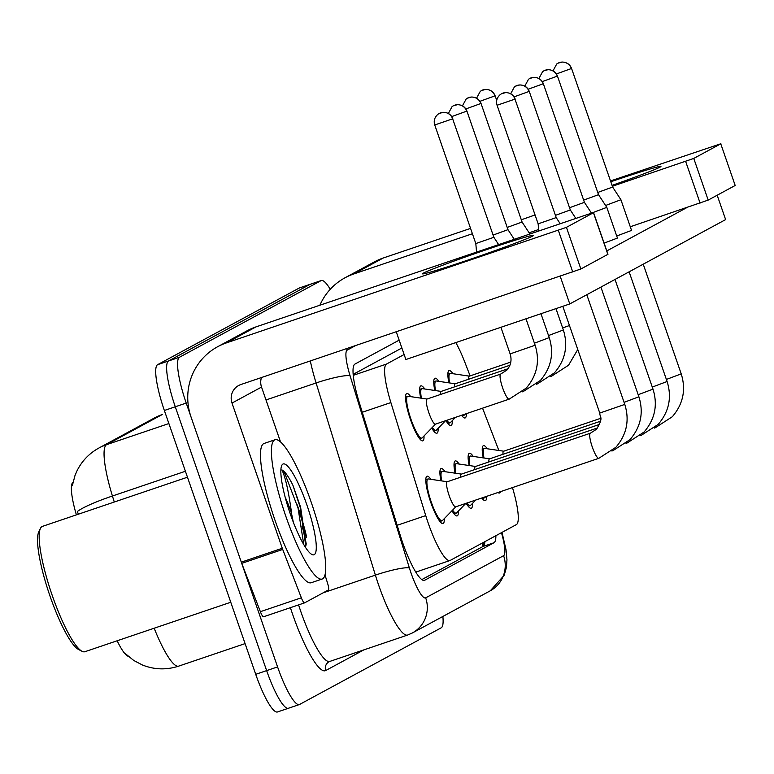 <?xml version="1.0" encoding="UTF-8"?>
<svg xmlns="http://www.w3.org/2000/svg" width="774" height="774" viewBox="0 0 774 774"><rect width="100%" height="100%" fill="white"/><g stroke="black" fill="none" stroke-linecap="round" stroke-linejoin="round"><path stroke-width="1.16" d="M448.91 382.84A24.991 4.857 -108.7 0 1 449.075 370.601A24.991 4.857 -108.7 0 1 452.983 373.726M434.804 390.473A24.991 4.857 -108.7 0 1 434.969 378.234A24.991 4.857 -108.7 0 1 438.877 381.359M420.698 398.107A24.991 4.857 -108.7 0 1 420.863 385.868A24.991 4.857 -108.7 0 1 424.771 388.993M424.007 435.994A24.991 4.857 -108.7 0 1 422.807 440.851A24.991 4.857 -108.7 0 1 410.452 419.518A24.991 4.857 -108.7 0 1 406.756 393.511A24.991 4.857 -108.7 0 1 410.665 396.627M483.276 457.898A24.991 4.857 -108.7 0 1 483.44 445.66A24.991 4.857 -108.7 0 1 487.349 448.785M469.17 465.532A24.991 4.857 -108.7 0 1 469.334 453.293A24.991 4.857 -108.7 0 1 473.243 456.418M455.064 473.166A24.991 4.857 -108.7 0 1 455.228 460.927A24.991 4.857 -108.7 0 1 459.137 464.052M440.948 480.799A24.991 4.857 -108.7 0 1 441.122 468.56A24.991 4.857 -108.7 0 1 445.031 471.685M444.266 518.686A24.991 4.857 -108.7 0 1 443.067 523.543A24.991 4.857 -108.7 0 1 430.712 502.21A24.991 4.857 -108.7 0 1 427.016 476.194A24.991 4.857 -108.7 0 1 430.924 479.319M404.134 354.511L386.478 364.07A44.108 8.572 71.3 0 0 390.88 402.567L425.748 515.6A44.108 8.572 71.3 0 0 428.138 522.895A44.108 8.572 71.3 0 0 449.946 560.531A44.108 8.572 71.3 0 0 450.207 560.415L516.403 524.588A44.108 8.572 71.3 0 0 512.465 487.591M72.95 482.347A39.697 7.711 71.3 0 0 76.394 514.874M117.155 640.775A39.697 7.711 71.3 0 0 128.107 656.236M401.87 347.99L353.147 374.355M470.108 375.893L464.942 362.484A44.108 8.572 71.3 0 0 455.809 342.592M498.853 450.478L482.55 408.169M438.123 428.361A24.991 4.857 -108.7 0 1 436.913 433.217A24.991 4.857 -108.7 0 1 431.708 428.061M452.229 420.717A24.991 4.857 -108.7 0 1 451.019 425.574A24.991 4.857 -108.7 0 1 445.921 420.592M466.354 413.664A24.991 4.857 -108.7 0 1 465.135 417.941A24.991 4.857 -108.7 0 1 461.565 415.29M458.372 511.043A24.991 4.857 -108.7 0 1 457.173 515.9A24.991 4.857 -108.7 0 1 451.968 510.753M472.488 503.41A24.991 4.857 -108.7 0 1 471.279 508.266A24.991 4.857 -108.7 0 1 466.171 503.284M486.614 496.357A24.991 4.857 -108.7 0 1 485.395 500.633A24.991 4.857 -108.7 0 1 481.815 497.982M500.449 491.664A24.991 4.857 -108.7 0 1 499.501 492.999A24.991 4.857 -108.7 0 1 497.924 492.516M442.873 616.452A44.108 8.572 -108.7 0 1 441.228 627.801L299.644 704.427A44.108 8.572 -108.7 0 1 299.383 704.543A44.108 8.572 -108.7 0 1 277.576 666.907L186.215 403.07A44.108 8.572 -108.7 0 1 179.433 357.278L321.017 280.652L310.084 284.358A44.108 8.572 -108.7 0 1 310.345 284.242A44.108 8.572 -108.7 0 0 310.084 284.358L168.5 360.984L310.084 284.358L299.161 288.063A44.108 8.572 -108.7 0 1 299.422 287.947L321.278 280.536A44.108 8.572 -108.7 0 1 330.256 289.283M186.215 403.07L175.282 406.776A44.108 8.572 -108.7 0 1 168.5 360.984A44.108 8.572 -108.7 0 0 175.282 406.776L266.643 670.613L175.282 406.776L164.359 410.481A44.108 8.572 -108.7 0 1 157.577 364.689L299.161 288.063M288.712 708.133A44.108 8.572 -108.7 0 1 288.45 708.249A44.108 8.572 -108.7 0 1 266.643 670.613A44.108 8.572 -108.7 0 0 288.45 708.249L277.527 711.954A44.108 8.572 -108.7 0 1 255.72 674.318L164.359 410.481M168.887 423.542L106.56 444.673A51.461 50.455 -118.4 0 0 98.898 448.02L154.539 417.912A51.461 50.455 61.6 0 1 162.201 414.564L106.56 444.673A58.814 11.426 71.3 0 0 112.424 496.008A51.461 7.111 162.9 0 0 77.381 511.488L78.338 514.207M399.161 340.144L354.898 364.099A44.108 8.572 71.3 0 0 359.291 402.596L400.274 535.405A44.108 8.572 71.3 0 0 402.664 542.709A44.108 8.572 71.3 0 0 424.462 580.345A44.108 8.572 71.3 0 0 424.723 580.229L493.986 542.738A44.108 8.572 71.3 0 0 495.882 535.695M484.892 541.645A44.108 8.572 -108.7 0 1 483.063 546.444L421.82 579.591M447.304 481.738L428.399 478.951A22.059 4.286 71.3 0 0 427.954 478.98A22.059 4.286 71.3 0 0 431.224 501.939A22.059 4.286 71.3 0 0 442.118 520.757A22.059 4.286 71.3 0 0 442.486 520.515L455.799 506.806M590.33 433.237L447.178 481.776A13.235 2.574 71.3 0 0 449.143 495.554A13.235 2.574 71.3 0 0 455.683 506.844L598.824 458.305A13.235 2.574 71.3 0 1 592.284 447.014A13.235 2.574 71.3 0 1 590.117 433.382A13.235 2.574 71.3 0 1 590.33 433.237L596.512 429.241C603.991 416.915 599.753 417.883 599.773 413.064L624.782 404.405L586.798 294.73M497.072 105.264C495.824 101.152 496.898 97.572 500.294 94.544L501.562 93.731A9.559 9.365 -118.4 0 1 502.984 93.103A9.559 9.365 61.6 0 1 514.981 99.12L497.072 105.264L538.143 223.85L556.196 217.591L560.212 223.734M427.045 399.045L408.14 396.259A22.059 4.286 71.3 0 0 407.704 396.288A22.059 4.286 71.3 0 0 410.965 419.247A22.059 4.286 71.3 0 0 421.869 438.065A22.059 4.286 71.3 0 0 422.227 437.823L435.539 424.113M428.883 412.861A13.235 2.574 71.3 0 0 435.423 424.152L509.176 399.142A13.235 2.574 71.3 0 1 502.636 387.851A13.235 2.574 71.3 0 1 500.468 374.219A13.235 2.574 71.3 0 1 500.681 374.074L426.919 399.084A13.235 2.574 71.3 0 0 428.883 412.861M434.746 124.972C433.498 120.86 434.562 117.29 437.958 114.252L439.226 113.439A9.559 9.365 -118.4 0 1 440.648 112.82A9.559 9.365 61.6 0 1 452.655 118.828L434.746 124.972L475.807 243.558L493.87 237.299L498.64 244.613M452.597 510.095A22.059 4.286 71.3 0 0 456.234 513.123A22.059 4.286 71.3 0 0 456.602 512.881L465.784 503.419M555.432 215.356L570.312 209.957L575.846 218.432M461.41 474.104L442.505 471.318A22.059 4.286 71.3 0 0 442.07 471.347A22.059 4.286 71.3 0 0 441.673 480.906M597.615 427.916L461.294 474.143A13.235 2.574 71.3 0 0 460.685 477.2M467.07 502.984A22.059 4.286 71.3 0 0 470.34 505.48A22.059 4.286 71.3 0 0 470.708 505.248L475.768 500.033M569.538 207.722L584.418 202.324L591.5 213.169M475.517 466.47L456.612 463.674A22.059 4.286 71.3 0 0 456.176 463.713A22.059 4.286 71.3 0 0 455.78 473.272M599.56 424.404L475.4 466.509A13.235 2.574 71.3 0 0 474.791 469.566M483.189 497.518A22.059 4.286 71.3 0 0 484.447 497.846A22.059 4.286 71.3 0 0 484.814 497.605L485.743 496.647M591.471 213.121L606.806 207.364L617.429 238.063L604.107 243.123M583.644 200.089L598.525 194.68M489.623 458.827L470.718 456.041A22.059 4.286 71.3 0 0 470.282 456.079A22.059 4.286 71.3 0 0 469.886 465.638M600.45 421.25L489.507 458.876A13.235 2.574 71.3 0 0 488.897 461.933M605.578 205.487L620.912 199.731L631.545 230.42L616.723 236.002M597.751 192.455L612.631 187.047L620.912 199.731M503.729 451.194L484.824 448.407A22.059 4.286 71.3 0 0 484.389 448.436A22.059 4.286 71.3 0 0 483.992 458.005M600.692 418.318L503.613 451.242A13.235 2.574 71.3 0 0 503.003 454.299M432.347 427.412A22.059 4.286 71.3 0 0 435.975 430.431A22.059 4.286 71.3 0 0 436.343 430.189L445.524 420.727M493.096 235.073L507.976 229.665L514.275 239.311M441.151 391.412L422.246 388.625A22.059 4.286 71.3 0 0 421.811 388.654A22.059 4.286 71.3 0 0 421.414 398.213M507.967 368.753L441.035 391.451A13.235 2.574 71.3 0 0 440.425 394.508M446.811 420.292A22.059 4.286 71.3 0 0 450.081 422.798A22.059 4.286 71.3 0 0 450.449 422.556L455.509 417.341M507.202 227.43L522.082 222.032L529.909 234.009M455.257 383.778L436.352 380.992A22.059 4.286 71.3 0 0 435.917 381.021A22.059 4.286 71.3 0 0 435.52 390.58M509.921 365.241L455.141 383.817A13.235 2.574 71.3 0 0 454.532 386.874M462.929 414.825A22.059 4.286 71.3 0 0 464.187 415.154A22.059 4.286 71.3 0 0 464.555 414.922L465.493 413.955M529.135 232.829L538.636 229.491M521.308 219.797L535.057 214.949M469.363 376.145L450.458 373.349A22.059 4.286 71.3 0 0 450.023 373.387A22.059 4.286 71.3 0 0 449.626 382.946M510.801 362.087L469.247 376.183A13.235 2.574 71.3 0 0 468.638 379.241M532.676 236.06A58.814 1.916 160.9 0 1 474.801 257.723A58.814 1.916 160.9 0 1 422.594 273.899A58.814 1.916 160.9 0 1 423.407 273.106A58.814 1.916 160.9 0 1 484.398 250.37A58.814 1.916 160.9 0 1 533.557 235.47A58.814 1.916 160.9 0 1 532.676 236.06M325.012 574.966L327.663 583.557A7.353 1.432 71.3 0 1 328.399 589.972L304.588 602.859A7.353 1.432 71.3 0 1 304.54 602.878L263.605 616.752A7.353 1.432 -108.7 0 1 263.566 616.772A7.353 1.432 -108.7 0 1 260.374 611.692L241.74 563.346A7.353 1.432 -108.7 0 1 241.304 562.156L191.023 416.954A58.814 57.663 61.6 0 1 217.668 346.713A58.814 57.663 61.6 0 1 226.424 342.892L566.442 227.343L580.868 268.994L240.849 384.543A14.706 14.416 -118.4 0 0 231.997 403.061L282.278 548.263A7.353 1.432 71.3 0 0 282.713 549.453L301.347 597.799A7.353 1.432 71.3 0 0 304.54 602.878L263.566 616.772M217.668 346.713L247.206 330.721A58.814 57.663 61.6 0 1 255.962 326.899L587.872 214.359L593.435 212.734L566.442 227.343M593.552 212.637L607.977 254.298L580.868 268.994M261.467 377.557A14.706 14.416 -118.4 0 0 261.535 387.077L280.556 441.993M298.271 508.866A58.814 11.426 -108.7 0 1 306.388 537.495M610.802 181.774A58.814 1.916 160.9 0 1 660.89 166.565A58.814 1.916 160.9 0 1 659.999 167.145A58.814 1.916 160.9 0 1 612.05 185.373M319.894 305.227A58.814 57.663 61.6 0 1 344.991 277.798A58.814 57.663 61.6 0 1 353.747 273.977L472.411 233.738M344.991 277.798L374.529 261.815A58.814 57.663 61.6 0 1 383.285 257.994L470.553 228.398M612.369 186.282L693.765 158.428L708.191 200.089L630.278 226.763M720.758 143.819L735.184 185.479L720.758 143.819L693.765 158.428M720.875 143.732L610.522 180.942M735.184 185.479L708.191 200.089M311.303 502.51A73.511 14.28 -108.7 0 1 322.178 579.02A73.511 14.28 -108.7 0 1 285.838 516.287A73.511 14.28 -108.7 0 1 274.964 439.777A73.511 14.28 -108.7 0 1 311.303 502.51M322.178 579.02L311.245 582.725A73.511 14.28 -108.7 0 1 274.905 519.993A73.511 14.28 -108.7 0 1 264.031 443.483L274.964 439.777M230.768 602.249L84.879 651.718A66.167 12.848 -108.7 0 1 82.054 651.292A66.167 12.848 -108.7 0 1 52.177 595.264A66.167 12.848 -108.7 0 1 40.403 528.458A66.167 12.848 -108.7 0 1 42.386 526.397L187.463 477.21M82.054 651.292L78.503 649.454A63.226 12.278 -108.7 0 1 49.952 595.912A63.226 12.278 -108.7 0 1 38.7 532.077L40.403 528.458M285.093 496.985A33.234 6.453 -108.7 0 1 290.666 510.908A33.234 6.453 -108.7 0 1 291.517 513.433L293.317 522.218M290.269 513.888A47.94 9.307 -108.7 0 1 281.736 465.484A47.94 9.307 -108.7 0 1 306.872 504.9A47.94 9.307 -108.7 0 1 311.912 554.494A47.94 9.307 -108.7 0 1 290.269 513.888M305.411 547.228L306.146 544.635L300.602 507.222L292.882 485.163C288.431 476.31 284.774 471.231 281.891 469.915C285.267 476.726 288.383 490.319 291.237 510.695L291.517 513.433M303.776 544.577L298.038 508.054L284.9 473.659L281.891 469.915M305.817 546.105L300.206 507.318L292.882 485.163M717.179 195.222L725.625 219.593L569.77 303.94L405.866 359.523L396.278 331.843M686.973 207.538L606.806 250.921M569.77 303.94L560.192 276.26M397.149 525.294L425.748 515.6M482.289 543.058A44.108 43.247 61.6 0 1 482.531 546.734M362.271 412.261L390.88 402.567M353.234 375.342L386.478 364.07M162.55 414.409A58.814 11.426 71.3 0 0 162.201 414.564L154.539 417.912M185.402 471.26L112.424 496.008L114.281 502.016M154.171 628.217A58.814 11.426 71.3 0 0 178.688 666.124L245.087 643.61M255.72 674.318L277.576 666.907M157.577 364.689L179.433 357.278M424.191 580.413L424.723 580.229M355.314 345.736L347.158 350.148A29.402 5.708 71.3 0 0 350.09 375.816L409.378 567.971A29.402 5.708 71.3 0 0 410.975 572.828A29.402 5.708 71.3 0 0 425.681 597.847L503.603 555.674A29.402 5.708 71.3 0 0 501.465 532.676M425.681 597.847A29.402 28.832 -118.4 0 1 412.358 632.968L407.637 635.038A58.814 11.426 -108.7 0 1 378.563 584.854A58.814 11.426 -108.7 0 1 375.38 575.121L323.068 592.855M363.915 649.86L325.699 670.536A7.353 7.208 61.6 0 1 329.027 661.76L329.782 661.431A58.814 11.426 71.3 0 1 300.709 611.247A58.814 11.426 71.3 0 1 298.59 604.9M325.699 670.536A66.167 12.848 -108.7 0 1 292.601 614.256A66.167 12.848 -108.7 0 1 290.405 607.677M409.378 567.971A29.402 4.064 162.9 0 0 375.38 575.121L316.092 382.966L265.995 399.955M350.09 375.816A29.402 4.064 162.9 0 0 316.092 382.966A58.814 11.426 -108.7 0 1 310.326 360.994M347.158 350.148A29.402 28.832 -118.4 0 0 346.607 348.687M501.997 532.386L506.041 549.782L506.96 559.834L506.428 567.352L504.213 575.246L490.281 590.794A29.402 28.832 -118.4 0 0 503.603 555.674M483.063 546.444L493.986 542.738M514.981 99.12L556.206 217.591M500.681 374.074L506.864 370.078C510.917 365.299 512.001 359.91 510.124 353.902L535.134 345.243L525.981 318.791M452.655 118.828L493.87 237.299M514.081 96.866L529.242 91.371L570.312 209.957M529.097 91.487A9.559 9.365 61.6 0 0 517.09 85.469A9.559 9.365 -118.4 0 0 515.668 86.098L514.4 86.911L510.685 93.741M612.398 450.603A13.235 2.574 71.3 0 0 612.931 450.671L611.905 451.019M624.067 402.354L638.889 396.772L600.914 287.096M528.187 89.223L543.348 83.737L584.418 202.324M543.203 83.853A9.559 9.365 61.6 0 0 531.196 77.835A9.559 9.365 -118.4 0 0 529.774 78.455L528.507 79.277L524.791 86.108M626.514 442.97A13.235 2.574 71.3 0 0 627.037 443.038L626.011 443.386M638.173 394.711L652.995 389.138L615.02 279.462M542.293 81.589L557.464 76.104L598.525 194.69L606.806 207.364M557.309 76.22A9.559 9.365 61.6 0 0 545.302 70.202A9.559 9.365 -118.4 0 0 543.88 70.821L542.622 71.643L538.907 78.474M640.62 435.327A13.235 2.574 71.3 0 0 641.153 435.394L640.127 435.743M652.289 387.077L667.101 381.505L629.127 271.819M556.4 73.956L571.57 68.46L612.631 187.056M571.415 68.586A9.559 9.365 61.6 0 0 559.409 62.568A9.559 9.365 -118.4 0 0 557.986 63.187L556.729 64L553.013 70.84M654.727 427.693A13.235 2.574 71.3 0 0 655.259 427.761L654.233 428.109M666.395 379.444L681.217 373.861L643.233 264.186M451.745 116.574L466.916 111.079L507.976 229.665M466.761 111.195A9.559 9.365 61.6 0 0 454.754 105.187A9.559 9.365 -118.4 0 0 453.332 105.806L452.074 106.619L448.349 113.459M522.76 391.441A13.235 2.574 71.3 0 0 523.292 391.509L522.266 391.857M534.428 343.192L549.24 337.609L540.968 313.712M465.851 108.941L481.022 103.445L522.082 222.032M480.867 103.561A9.559 9.365 61.6 0 0 468.86 97.543A9.559 9.365 -118.4 0 0 467.438 98.172L466.18 98.985L462.465 105.825M536.866 383.807A13.235 2.574 71.3 0 0 537.398 383.875L536.372 384.223M548.534 335.548L563.356 329.976L555.964 308.632M479.957 101.297L495.128 95.812L496.714 100.388M494.973 95.928A9.559 9.365 61.6 0 0 482.966 89.91A9.559 9.365 -118.4 0 0 481.544 90.529L480.286 91.351L476.571 98.182M550.972 376.164A13.235 2.574 71.3 0 0 551.504 376.232L550.478 376.58M562.64 327.915L569.461 325.535M255.962 326.899L226.424 342.892M607.861 254.385L593.435 212.734M261.535 387.077L231.997 403.061M241.304 562.156L282.278 548.263M572.76 272.003L558.335 230.342M282.713 549.453L241.74 563.346M260.374 611.692L301.347 597.799M383.285 257.994L353.747 273.977M700.083 203.088L685.658 161.437M296.926 504.184A60.285 11.707 -108.7 0 1 298.077 507.454A60.285 11.707 -108.7 0 1 306.262 535.463M302.218 526.601A58.814 11.426 -108.7 0 1 306.243 543.948M483.779 542.245L483.837 545.709M415.793 572.112L449.946 560.531M98.898 448.02C89.155 453.409 81.821 461.072 76.926 471.008L75.001 475.507L72.292 485.801M125.136 653.479L133.757 660.464L142.377 664.982C154.326 669.733 166.429 670.12 178.688 666.124M299.383 704.543L288.45 708.249M407.637 635.038L329.782 661.431M412.358 632.968L490.281 590.794M442.118 520.757L439.961 521.492M598.824 458.305L615.872 447.285C626.756 434.553 629.726 420.263 624.782 404.405M538.143 223.85L538.772 231.01M427.954 478.98L425.797 479.716M599.773 413.064L562.804 306.311M515.136 99.004C513.501 94.883 510.356 92.745 505.683 92.59L501.562 93.731M421.869 438.065L419.702 438.8M535.134 345.243C540.078 361.09 537.108 375.39 526.223 388.122L509.176 399.142M475.807 243.558L476.561 252.101M407.704 396.288L405.537 397.023M510.124 353.902L500.913 327.296M452.8 118.712C451.174 114.591 448.02 112.453 443.347 112.298L439.226 113.439M456.234 513.123L454.067 513.849M612.931 450.671L629.978 439.651C640.862 426.919 643.833 412.619 638.889 396.772M442.07 471.347L439.903 472.082M529.242 91.371C527.616 87.249 524.462 85.111 519.789 84.947L515.668 86.098M470.34 505.48L468.173 506.215M627.037 443.038L644.084 432.018C654.968 419.276 657.939 404.986 652.995 389.138M456.176 463.713L454.009 464.448M543.348 83.737C541.723 79.616 538.569 77.468 533.896 77.313L529.774 78.455M484.447 497.846L482.279 498.582M641.153 435.394L658.2 424.375C669.084 411.642 672.055 397.352 667.101 381.505M470.282 456.079L468.115 456.805M557.464 76.104C555.829 71.972 552.675 69.834 548.002 69.679L543.88 70.821M655.259 427.761L672.306 416.741C683.19 404.009 686.161 389.719 681.217 373.861M484.389 448.436L482.221 449.172M571.57 68.46C569.935 64.339 566.781 62.201 562.108 62.046L557.986 63.187M435.975 430.431L433.808 431.166M549.24 337.609C554.194 353.457 551.223 367.747 540.339 380.489L523.292 391.509M421.811 388.654L419.643 389.39M466.916 111.079C465.28 106.957 462.126 104.819 457.453 104.664L453.332 105.806M450.081 422.798L447.914 423.523M563.356 329.976C568.3 345.823 565.33 360.113 554.445 372.855L537.398 383.875M435.917 381.021L433.75 381.756M481.022 103.445C479.387 99.324 476.233 97.185 471.56 97.021L467.438 98.172M464.187 415.154L462.02 415.89M577.772 349.519L568.551 365.212L551.504 376.232M450.023 373.387L447.856 374.123M495.128 95.812C493.493 91.69 490.339 89.542 485.666 89.387L481.544 90.529"/></g></svg>
